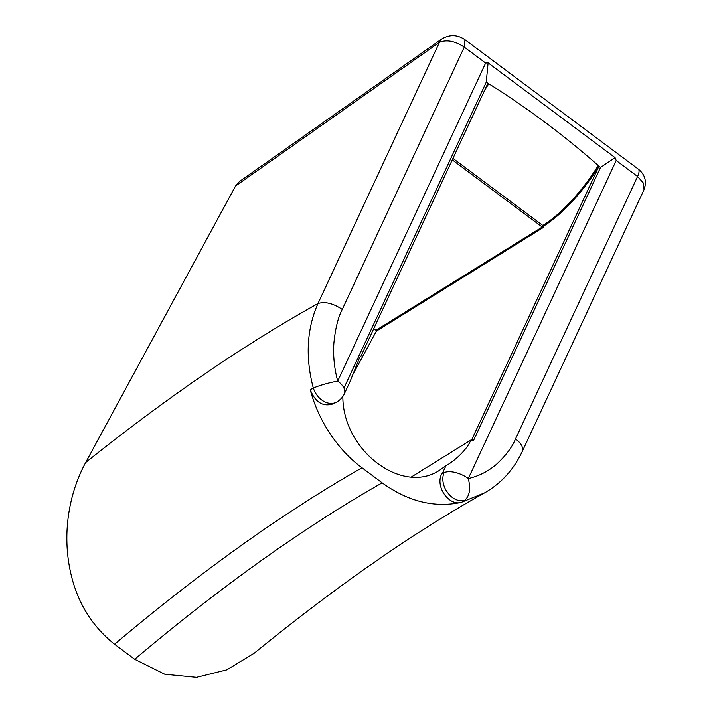 <?xml version="1.0" encoding="UTF-8"?>
<svg xmlns="http://www.w3.org/2000/svg" width="713" height="713" viewBox="0 0 713 713"><rect width="100%" height="100%" fill="white"/><g stroke="black" fill="none" stroke-linecap="round" stroke-linejoin="round"><path stroke-width="1.07" d="M452.265 159.864L543.048 227.643L376.794 330.877L373.781 328.622M376.001 330.279L542.254 227.046L542.834 225.486L543.627 226.074A80.168 27.13 -53.3 0 0 598.902 166.298L598.109 165.701A80.168 27.13 126.7 0 1 542.834 225.486L452.951 158.384M473.468 440.607L600.498 167.484L598.902 166.298L471.872 439.422L473.468 440.607L470.821 440.073L411.294 477.033L470.812 440.073C467.22 449.956 452.702 462.389 445.999 465.607L440.162 469.858C402.64 495.829 342.588 450.545 342.846 396.455M471.872 439.422L470.812 440.073M543.048 227.643L543.627 226.074M353.015 374.263L376.607 330.734M360.805 356.509L487.844 83.385L488.637 83.974A80.168 27.13 126.7 0 1 484.724 90.079M485.633 63.056L488.093 62.851L615.061 157.635L616.201 160.532L468.289 478.566A18.707 9.242 -155.1 0 0 443.985 472.683C442.042 477.879 442.568 483.476 445.545 489.457C450.518 497.834 456.739 501.569 464.225 500.66C469.564 496.417 470.919 489.056 468.289 478.566C478.53 476.231 487.79 471.605 496.061 464.671C505.704 455.794 512.201 447.176 515.561 438.798L519.768 442.684L521.863 445.803L522.745 448.807L522.326 451.338L644.026 189.676L643.581 183.259L637.565 176.485A13.36 4.519 -53.3 0 0 638.278 169.097L464.983 39.723L464.27 47.111L342.267 309.433C338.114 317.205 335.306 328.586 333.844 343.577C333.069 356.099 334.361 368.603 337.712 381.081L485.633 63.056L464.27 47.111C455.028 41.051 446.757 39.447 439.466 42.308L441.766 38.965L239.452 181.53L235.522 186.022L85.685 462.505C69.437 492.398 62.789 530.214 69.375 566.38C75.23 598.902 90.293 624.855 114.543 644.249L134.695 659.284L164.756 674.24L196.485 677.35L226.805 669.837L254.309 653.144C336.768 585.97 413.54 532.54 484.608 492.843L486.542 491.729M615.061 157.635L600.498 167.484C564.509 135.613 526.426 107.182 486.248 82.191L487.844 83.385M488.093 62.851L486.248 82.191L359.209 355.315M85.685 462.505C167.1 397.399 244.532 344.415 317.962 303.551C306.75 329.023 305.2 357.168 313.301 387.997A18.707 13.984 60.7 0 0 316.786 394.886A18.707 13.984 60.7 0 0 336.652 402.061A18.707 18.707 0 0 0 344.477 393.629L344.887 390.902L343.969 387.979A18.707 9.242 24.9 0 0 337.712 381.081C328.604 382.801 320.467 385.109 313.31 387.997A1325.476 448.584 -53.3 0 0 310.244 389.726C318.265 420.412 337.606 449.841 362.017 467.799L382.159 482.844C408.059 501.524 434.395 508.039 461.159 502.389L484.608 492.843M461.151 502.38C448.629 506.016 435.144 486.382 441.659 474.002L443.985 472.683M442.256 473.655L445.999 465.607M336.652 402.061A18.707 13.984 60.7 0 0 336.661 402.052L333.773 403.665C323.221 407.248 315.378 402.595 310.244 389.717M344.727 392.979L349.949 381.829L359.869 356.937M343.978 387.997L359.192 355.279M342.267 309.433C333.096 303.31 324.994 301.349 317.971 303.551L439.466 42.308L235.522 186.022M515.561 438.798L637.565 176.485L616.201 160.532M362.008 467.799C283.952 512.192 201.467 571.006 114.543 644.249M134.695 659.284C221.618 586.05 304.103 527.228 382.159 482.844M484.412 492.95C501.132 483.459 513.77 469.591 522.326 451.338M638.358 169.15C645.078 174.632 646.967 181.476 644.026 189.676M441.775 38.983C449.645 34.313 457.354 34.545 464.912 39.661"/></g></svg>
